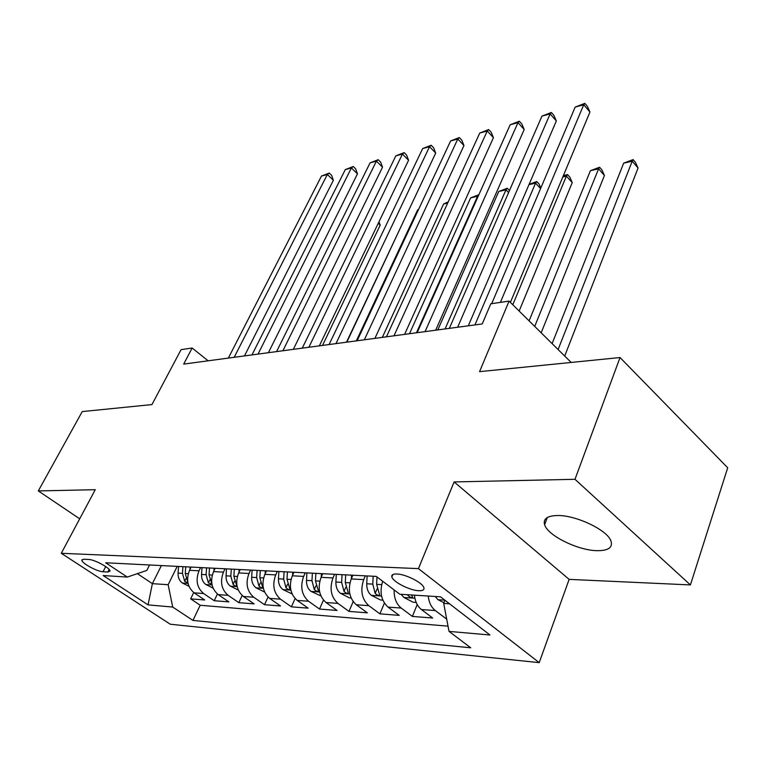 <?xml version="1.0" encoding="UTF-8"?>
<svg xmlns="http://www.w3.org/2000/svg" width="766" height="766" viewBox="0 0 766 766"><rect width="100%" height="100%" fill="white"/><g stroke="black" fill="none" stroke-linecap="round" stroke-linejoin="round"><path stroke-width="1.15" d="M557.457 515.518C547.269 515.786 542.979 518.85 544.607 524.71C547.633 535.578 578.158 550.591 597.327 550.687C608.434 550.697 612.982 547.47 610.971 540.987C607.409 530.062 575.917 515.058 557.457 515.518M396.845 573.983C392.987 573.868 391.321 574.864 391.857 576.97C392.929 581.834 409.724 590.423 418.705 590.72C422.755 590.883 424.479 589.858 423.866 587.637C422.688 582.763 405.635 574.136 396.845 573.983M690.405 584.927L727.7 467.767L620.039 357.54L574.988 479.305L454.114 481.929L418.437 568.621L539.207 662.638L569.138 579.374L690.405 584.927L574.988 479.305M418.437 568.621L61.28 553.291L170.253 624.223L539.207 662.638M61.28 553.291L95.262 489.694L38.3 490.929L79.702 518.821M38.3 490.929L82.24 411.581L151.946 404.582L181.073 349.66L192.151 348.013L183.687 364.099L482.235 323.941L490.795 303.805L509.093 301.095L479.554 371.654L620.039 357.54M191.127 567.079L189.547 570.306C185.946 579.651 187.469 587.158 194.124 592.836L204.685 599.97L190.657 598.859L193.712 592.549M200.615 567.549L199.026 570.814C195.426 580.235 196.958 587.809 203.632 593.535L214.231 600.726L217.41 594.014M214.231 600.726L228.862 601.885L218.205 594.607C211.493 588.805 209.951 581.135 213.561 571.589L215.15 568.286M240.237 569.55L238.647 572.93C235.018 582.696 236.589 590.538 243.358 596.455L254.111 603.886L238.829 602.67L242.161 595.517M266.472 570.871L264.873 574.328C261.235 584.324 262.834 592.338 269.661 598.39L280.5 605.973L264.529 604.709L268.033 597.04M293.924 572.25L292.325 575.793C288.677 586.028 290.304 594.225 297.189 600.41L308.114 608.156L291.396 606.835L295.101 598.572M322.697 573.705L321.088 577.334C317.44 587.809 319.087 596.207 326.029 602.536L337.04 610.445L319.518 609.066L323.453 600.104M352.867 575.218L351.249 578.943C347.611 589.676 349.286 598.284 356.286 604.757L367.364 612.848L348.99 611.392L353.183 601.626M382.674 581.279C379.381 592.108 381.181 600.716 388.046 607.093L399.201 615.376L379.907 613.844L384.398 603.12M414.416 595.163C415.143 601.578 417.48 606.366 421.444 609.545L432.666 618.018L412.386 616.419L417.211 604.546M103.017 571.752L107.805 572.03L109.988 571.12C110.639 568.295 94.544 559.477 88.664 559.467L83.915 559.237L81.857 560.109C81.177 562.924 97.081 571.647 103.017 571.752L105.698 566.562M161.387 565.576L152.377 583.654L168.156 584.717L172.714 607.055L192.946 620.412L470.755 647.797L449.029 631.395L489.953 634.995L440.488 596.81L399.842 594.244L376.211 576.396L105.67 562.771L127.309 577.066L146.833 570.421L149.561 564.982M172.714 607.055L148.058 604.881L103.142 575.534L127.309 577.066M365.344 575.85L363.735 579.603L351.249 578.943M334.589 574.299L332.98 577.966L321.088 577.334M305.27 572.824L303.662 576.405L292.325 575.793M277.302 571.417L275.703 574.912L264.873 574.328M250.587 570.067L248.998 573.485L238.647 572.93M225.051 568.784L223.461 572.125L213.561 571.589M190.657 598.859L200.204 605.255L448.033 626.148M428.232 596.034C428.97 602.516 431.315 607.352 435.289 610.559L446.702 619.139M412.386 616.419L401.202 608.06C396.309 604.02 393.954 597.978 394.136 589.935M379.907 613.844L368.8 605.676C361.782 599.146 360.097 590.452 363.735 579.603M348.99 611.392L337.959 603.407C330.989 597.03 329.332 588.547 332.98 577.966M319.518 609.066L308.564 601.243C301.651 595.01 300.023 586.727 303.662 576.405M291.396 606.835L280.528 599.184C273.673 593.085 272.064 584.994 275.703 574.912M264.529 604.709L253.738 597.221C246.949 591.247 245.369 583.338 248.998 573.485M238.829 602.67L228.134 595.335C221.403 589.494 219.842 581.748 223.461 572.125M177.195 566.371L168.156 584.717M571.177 362.452L509.093 301.095M208.122 360.815L192.151 348.013M137.344 573.648L152.377 583.654L148.058 604.881M444.95 600.257L443.705 603.397L449.527 603.79M200.204 605.255L192.946 620.412M449.029 631.395L443.705 603.397M392.24 576.051L391.752 575.965M454.114 481.929L569.138 579.374M244.469 355.922L333.373 180.259L327.341 174.476L234.176 357.31M321.471 176.075L329.246 173.049L327.341 174.476L321.471 176.075L228.354 358.086M329.246 173.049L331.649 175.357L333.373 180.259M189.987 569.416L190.14 567.022M188.963 586.306L182.222 582.916C179.321 580.666 177.932 577.401 178.085 573.121L178.535 566.438M322.505 345.428L380.204 225.156L378.27 223.299M187.756 581.901L185.257 573.523L185.707 566.802M182.921 566.658L182.471 573.361L184.663 581.289L187.938 582.936M378.988 221.805L380.204 225.156M268.397 352.705L357.473 173.853L351.403 167.936L258.037 354.093M345.303 169.592L353.25 166.5L351.403 167.936L345.303 169.592L251.976 354.917M353.25 166.5L355.673 168.865L357.473 173.853M293.33 349.353L382.521 167.189L376.422 161.128L282.913 350.751M370.074 162.861L378.203 159.701L376.422 161.128L370.074 162.861L276.593 351.604M378.203 159.701L380.635 162.114L382.521 167.189M319.345 345.849L408.575 160.257L402.447 154.052L308.87 347.257M395.84 155.852L404.161 152.616L402.447 154.052L395.84 155.852L302.273 348.147M404.161 152.616L406.602 155.096L408.575 160.257M346.51 342.191L435.701 153.047L429.544 146.689L335.977 343.608M422.669 148.556L431.181 145.253L429.544 146.689L422.669 148.556L329.093 344.537M431.181 145.253L433.633 147.79L435.701 153.047M213.953 570.775L214.116 568.228M213.082 588.154L205.748 584.458C202.808 582.15 201.41 578.818 201.554 574.443L202.004 567.625M346.835 342.153L404.333 219.564M211.866 583.979L209.041 574.864L209.482 567.999M206.571 567.855L206.131 574.701L208.352 582.792L211.904 584.238M238.982 572.212L239.155 569.492M238.293 590.088L230.298 586.057C227.33 583.711 225.922 580.302 226.056 575.831L226.497 568.86M231.275 569.1L230.834 576.099L233.084 584.372C234.913 586 236.139 586.478 236.761 585.818L233.879 576.271L234.31 569.253M418.447 209.702L417.633 209.884L356.305 340.88M417.633 209.884L418.562 209.463M265.16 573.715L265.323 570.814M264.624 592.061L255.949 587.733C252.962 585.329 251.535 581.844 251.669 577.277L252.091 570.143M257.089 570.392L256.658 577.554L258.946 586.009C260.833 587.704 262.106 588.192 262.748 587.474L259.837 577.736L260.268 570.555M447.689 203.067L443.619 203.986L382.349 337.375M443.619 203.986L448.225 201.889M292.545 575.304L292.717 572.192M292.105 593.947L282.778 589.485C279.772 587.034 278.326 583.462 278.451 578.79L278.862 571.493M284.09 571.762L283.679 579.086L285.986 587.733C287.959 589.485 289.27 589.973 289.931 589.198L287.001 579.268L287.422 571.924M416.465 332.789L477.563 196.287L470.64 197.858L409.494 333.717M477.984 196.728L477.563 196.287L478.817 194.851M470.64 197.858L478.874 194.717M374.9 338.38L463.966 145.53L457.79 139.01L364.329 339.798M450.619 140.954L459.332 137.574L457.79 139.01L450.619 140.954L357.119 340.765M459.332 137.574L461.802 140.178L463.966 145.53M321.241 576.97L321.423 573.638M320.906 595.919L310.872 591.314C307.836 588.805 306.381 585.157 306.496 580.369L306.898 572.901M312.375 573.179L311.973 580.685L314.319 589.533C316.368 591.352 317.727 591.84 318.407 590.998L315.458 580.877L315.86 573.361M445.075 328.94L505.962 189.853L498.752 191.481L437.807 329.916M508.576 192.611L505.962 189.853L507.264 188.254L509.467 190.571M498.752 191.481L507.264 188.254M404.592 334.378L493.438 137.689L487.243 130.996L393.983 335.805M479.755 133.035L488.689 129.569L487.243 130.996L479.755 133.035L386.437 336.82M488.689 129.569L491.169 132.24L493.438 137.689M351.335 578.742L351.517 575.151M351.106 597.987L349.401 597.863L340.324 593.238C337.26 590.672 335.786 586.938 335.891 582.036L336.284 574.385M342.029 574.672L341.636 582.361L344.02 591.429C346.155 593.315 347.563 593.803 348.262 592.884L345.294 582.562L345.686 574.854M474.939 324.918L535.549 183.141L528.98 184.625M540.576 188.56L535.549 183.141L536.755 181.532L539.082 184.051L540.796 188.053M529.095 184.357L536.755 181.532M435.691 330.194L524.203 129.511L517.988 122.637L425.053 331.63M510.175 124.762L519.338 121.219L517.988 122.637L510.175 124.762L417.144 332.693M519.338 121.219L521.818 123.958L524.203 129.511M382.837 600.151L380.501 599.998L371.223 595.249C368.14 592.625 366.646 588.805 366.742 583.778L367.125 575.936M519.147 311.034L572.24 182.605L566.4 176.142L562.818 176.956M373.157 576.243L372.783 584.113L375.187 593.411C377.418 595.373 378.892 595.862 379.601 594.866L376.623 584.334L376.968 576.97M512.799 304.753L566.4 176.142L567.501 174.533L569.827 177.118L572.24 182.605M563.336 175.72L567.501 174.533M468.304 325.809L556.346 120.961L550.122 113.904L457.637 327.245M541.955 116.126L551.348 112.487L550.122 113.904L541.955 116.126L449.345 328.365M551.348 112.487L553.837 115.312L556.346 120.961M416.187 602.44L413.161 602.229L403.921 597.49L401.125 594.33M541.179 332.798L604.441 175.471L598.591 168.836L590.414 170.694L529.095 320.868M407.474 594.732L407.952 595.488C410.279 597.537 411.811 598.026 412.539 596.934L411.514 594.981M534.706 326.412L598.591 168.836L599.577 167.227L601.904 169.88L604.441 175.471M590.414 170.694L599.577 167.227M510.395 302.379L589.954 112.018L583.721 104.76L500.399 302.379M575.18 107.087L584.831 103.362L583.721 104.76L575.18 107.087L491.695 303.671M584.831 103.362L587.321 106.254L589.954 112.018M443.964 602.756L437.836 599.596L435.251 596.484M564.695 356.046L638.059 168.022L632.218 161.214L623.668 163.148L552.114 343.608M558.108 349.535L632.218 161.214L633.07 159.596L635.397 162.315L638.059 168.022M623.668 163.148L633.07 159.596M199.026 570.814L189.547 570.306M203.632 593.535L194.124 592.836M435.289 610.559L421.444 609.545M401.202 608.06L388.046 607.093M368.8 605.676L356.286 604.757M337.959 603.407L326.029 602.536M308.564 601.243L297.189 600.41M280.528 599.184L269.661 598.39M253.738 597.221L243.358 596.455M228.134 595.335L218.205 594.607M109.126 569.454L107.805 572.03M182.423 583.022L188.034 583.386M185.257 573.523L188.273 573.696M178.085 573.121L182.471 573.361M185.946 578.646L184.663 581.289M205.949 584.563L212.058 584.956M209.041 574.864L212.287 575.046M201.554 574.443L206.131 574.701M209.702 579.977L208.352 582.792M230.509 586.162L237.154 586.593M233.879 576.271L237.364 576.463M226.056 575.831L230.834 576.099M234.511 581.356L233.084 584.372M256.16 587.838L263.389 588.307M259.837 577.736L263.59 577.947M251.669 577.277L256.658 577.554M260.43 582.792L258.946 586.009M282.999 589.59L290.86 590.107M287.001 579.268L291.032 579.498M278.451 578.79L283.679 579.086M287.556 584.267L285.986 587.733M311.101 591.429L319.642 591.984M315.458 580.877L319.795 581.126M306.496 580.369L311.973 580.685M315.975 585.798L314.319 589.533M340.554 593.353L349.832 593.956M345.294 582.562L349.966 582.83M335.891 582.036L341.636 582.361M345.763 587.388L344.02 591.429M371.453 595.373L381.535 596.034M376.623 584.334L381.65 584.621M366.742 583.778L372.783 584.113M377.044 589.025L375.187 593.411M403.921 597.49L414.885 598.208M408.24 594.78L407.952 595.488M438.075 599.721L444.835 600.161M547.297 517.529L544.607 524.71M392.881 574.538L391.857 576.97M392.221 576.089L391.742 576.07M82.144 559.573L81.857 560.109"/></g></svg>
